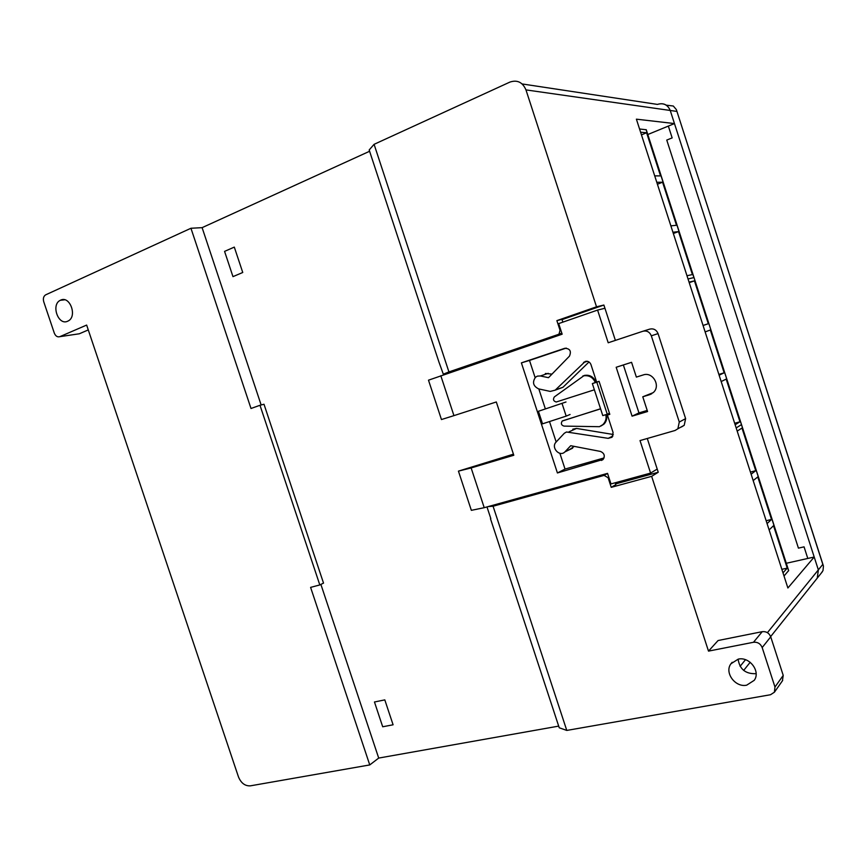 <?xml version="1.0" encoding="UTF-8"?>
<svg xmlns="http://www.w3.org/2000/svg" width="867" height="867" viewBox="0 0 867 867"><rect width="100%" height="100%" fill="white"/><g stroke="black" fill="none" stroke-linecap="round" stroke-linejoin="round"><path stroke-width="1.3" d="M746.693 685.168L754.247 680.313C760.879 671.416 749.478 656.384 738.24 659.126L730.957 663.764C724.129 672.543 735.292 687.78 746.693 685.168M756.122 673.561L755.515 673.692C745.382 673.93 739.584 669.086 738.12 659.158M67.68 321.213L68.114 321.007C77.618 316.596 69.945 295.311 60.603 300.155L60.311 300.296C50.752 304.631 58.262 325.938 67.68 321.213M242.749 272.487L232.974 276.638L224.575 251.387L234.307 247.106L242.749 272.487L232.974 276.638M600.972 426L603.952 424.126C606.477 421.503 607.312 418.284 606.456 414.48M600.549 408.758L562.195 421.048C560.689 423.573 561.307 425.263 564.07 426.109L599.433 426.694L602.879 424.624C605.708 421.676 606.672 418.371 605.773 414.686M615.613 483.916L658.248 472.266L647.27 438.485L657.208 469.069L650.597 473.089L640.019 440.577L675.068 430.487L677.875 428.775L679.284 422.034L651.323 335.811C649.632 331.909 646.815 330.392 642.87 331.259L608.211 342.768L597.58 310.083L558.695 323.586L562.152 334.196L428.493 380.18L441.455 419.541L453.94 415.629L440.804 375.714M632.076 416.16L647.562 411.532L642.772 396.783L649.632 394.691L653.447 392.415C660.99 385.707 652.613 371.434 643.216 374.945L636.367 377.091L631.566 362.319L616.177 367.261L632.076 416.16L638.957 412.909L623.362 364.953L638.957 412.909L647.205 410.438M597.58 310.083L604.938 308.273L615.386 340.395L603.887 305.043L562.044 319.62M369.613 151.259L202.109 227.653L190.957 228.259L251.007 408.487L259.992 405.279L319.815 584.943L310.603 587.382L369.754 764.932L250.325 785.849C245.036 786.109 241.08 783.129 238.468 776.908L86.646 325.071L59.823 336.667L79.309 333.784L88.271 329.926M558.684 726.112L378.706 758.072L320.888 584.412M261.151 404.976L202.109 227.653M596.637 382L592.356 383.604L602.782 415.596L607.258 414.242L596.821 382.184L599.064 381.339L596.659 382.098L590.958 364.573C589.809 361.907 587.913 360.856 585.29 361.42L555.205 390.15L550.252 391.418L538.667 388.904C533.118 386.108 532.089 382.195 535.578 377.156L537.442 376.115L540.369 375.964L548.497 377.687L569.478 356.131C571.526 351.135 569.966 348.523 564.796 348.296L521.392 362.872L557.416 472.959L603.107 459.434C605.231 455.944 604.386 453.289 600.571 451.458L570.724 445.703L564.905 451.891C559.616 457.386 550.653 447.437 556.061 442.105L564.309 433.262L566.498 431.994L608.201 438.344L612.059 437.271L613.088 432.535L607.399 415.044L609.804 414.318L599.064 381.328M595.293 382.488L595.965 382.217C593.592 376.766 589.69 374.511 584.282 375.444L554.381 396.891C552.788 399.427 553.406 401.139 556.224 402.006L594.372 389.792M384.807 699.886L393.087 724.79L382.694 726.774L374.457 701.988L384.807 699.886L374.457 701.988M603.887 305.043L596.518 306.81L525.966 89.897C522.628 82.224 517.274 79.623 509.894 82.094L374.089 144.323L369.179 149.969L439.005 362.243L443.319 374.176L448.922 371.921L374.089 144.323M596.518 306.81L556.874 320.627L560.028 330.284L559.042 333.99L558.131 334.499L448.922 371.921M814.2 557.015L787.886 587.989L636.389 119.169L674.461 123.569L670.234 110.456C667.655 104.647 663.374 102.631 657.424 104.408C663.407 102.577 667.677 104.593 670.234 110.456L818.35 569.879L814.2 557.015L786.304 563.279M674.461 123.569L647.812 134.526M378.706 758.072L369.754 764.932M319.815 584.943L323.521 583.101L263.991 404.239L259.992 405.279M190.957 228.259L45.615 294.867C43.534 296.265 42.906 298.562 43.74 301.749L54.296 333.08C55.586 336.147 57.428 337.339 59.823 336.667M767.414 632.672L818.35 569.879L817.256 578.137L816.476 579.123L817.267 578.137L818.35 569.879L822.816 564.363L823.444 566.032L823.011 570.54L821.526 572.784M658.248 472.266L651.648 476.341L708.502 651.117L718.093 640.518L762.223 631.675C766.244 631.284 769.083 633.008 770.73 636.822L783.226 675.393L782.402 680.866M770.73 636.822L762.18 647.562L774.968 687.022L774.415 692.202L770.503 694.738L566.78 730.426L493.074 506.23L604.093 475.387L608.125 477.75L611.246 487.33L651.648 476.341M762.18 647.562C760.489 643.65 757.585 641.883 753.488 642.274L708.502 651.117M486.983 506.924L490.809 518.553M566.78 730.426L559.237 727.771L490.473 518.726M493.074 506.23L488.154 506.599M443.319 374.176L561.946 333.557M615.234 482.767L615.841 484.62L611.246 487.33M562.856 322.134L561.957 319.37L556.874 320.627M607.258 414.242L609.458 413.256M596.821 382.184L592.356 383.604M600.582 408.856L562.401 420.885M595.282 382.477C592.844 377.08 588.715 374.902 582.884 375.942M807.795 558.456L804.056 546.849L798.431 548.139L666.766 140.075L672.153 137.896L668.338 126.083M666.289 105.156L673.301 106.023L676.358 109.61L822.816 564.363M572.784 429.187L576.544 428.439L613.327 434.497M513.437 454.167L458.437 471.128L471.139 467.942L484.219 507.694L607.55 473.371L610.986 483.927L650.597 473.089M453.94 415.629L496.314 401.963L513.795 455.262L471.139 467.942M589.007 361.973L562.932 387.311L558.944 388.698M545.376 373.482L551.976 374.111M566.238 348.09L529.499 360.423L535.123 377.6M538.83 388.936L545.31 408.758M549.494 421.557L556.17 441.986M559.876 453.289L565.035 469.069L604.061 457.939M574.236 446.386L569.424 449.724M681.44 426.987L684.215 425.296L685.613 418.642L658.053 333.611C656.384 329.763 653.599 328.268 649.708 329.124L643.086 331.194M642.772 396.783L653.187 392.653M446.44 373.113L446.646 373.72M484.219 507.694L471.345 510.338L458.437 471.128M608.201 438.344L612.936 436.003M607.399 415.044L609.707 414.003M583.513 362.569L587.349 361.29M555.346 390.009L563.073 387.181M521.392 362.872L529.499 360.423M557.416 472.959L565.035 469.069M569.012 431.831L576.544 428.439M538.429 411.272L565.999 401.995L538.429 411.272L542.536 423.833L566.173 416.117L562.065 403.545M570.074 414.48L566.173 416.117M784.017 576.013L788.656 570.573L646.262 129.757L639.564 128.999M788.623 570.811L694.023 277.592L688.019 278.936L693.903 277.592L646.11 129.627M654.715 175.882L660.535 175.893L646.598 132.749L640.605 132.218M670.863 225.864L676.488 225.268L662.583 182.222L656.785 182.287M686.989 275.739L692.408 274.557L678.525 231.597L672.933 232.258M641.461 134.873L646.598 132.749M657.414 184.238L662.583 182.222M673.334 233.505L678.525 231.597M741.415 424.657L736.17 427.94L741.415 424.657M703.072 325.515L708.296 323.727L694.445 280.865L689.048 282.122M719.122 375.194L724.151 372.81L710.322 330.024L705.131 331.888M735.14 424.765L739.963 421.785L726.178 379.096L721.181 381.556M689.222 282.664L694.445 280.865M703.05 325.439L708.296 323.727M718.873 374.414L724.151 372.81M734.663 423.291L739.963 421.785M751.125 474.227L755.753 470.673L741.989 428.06L737.188 431.105M767.078 523.603L771.511 519.441L757.78 476.926L753.174 480.567M782.999 572.859L787.236 568.123L773.527 525.695L769.127 529.921M750.432 472.071L755.753 470.673M766.157 520.742L771.511 519.441M781.861 569.326L787.236 568.123M676.845 111.409L525.966 89.897M740.115 666.322L745.479 659.711M522.14 83.947L657.424 104.408M561.924 333.47L558.131 334.499M607.572 473.436L604.093 475.387M608.84 477.338L608.125 477.75M560.808 330.067L560.028 330.284M774.968 687.022L783.226 675.393M753.488 642.274L762.223 631.675M679.284 422.034L685.613 418.642M651.323 335.811L658.053 333.611M540.369 375.964L548.269 373.33M601.373 460.453L602.836 459.683M565.121 451.674L572.675 448.044M649.632 394.691L651.713 393.759M561.838 333.231L559.042 333.99M602.879 424.624L603.952 424.126M64.689 299.798L60.311 300.296M732.182 662.29L730.957 663.764M774.415 692.202L782.673 680.465M822.284 571.819L770.655 636.595M750.183 662.28L743.68 670.429M676.683 110.629L823.13 565.056M677.875 428.775L684.215 425.296M583.849 362.233L586.872 361.225M555.205 390.15L562.932 387.311M564.905 451.891L572.458 448.261"/></g></svg>
